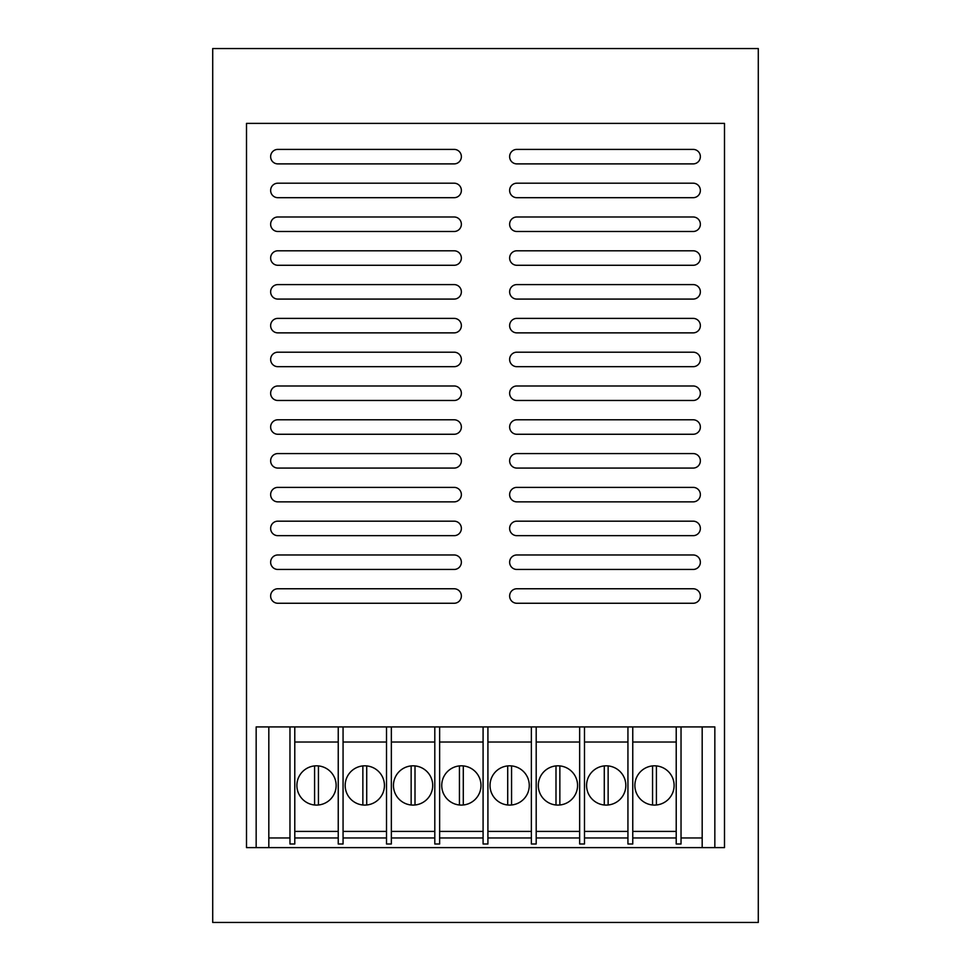 <?xml version="1.0" encoding="UTF-8"?>
<svg xmlns="http://www.w3.org/2000/svg" width="971" height="971" viewBox="0 0 971 971"><rect width="100%" height="100%" fill="white"/><g stroke="black" fill="none" stroke-linecap="round" stroke-linejoin="round"><path stroke-width="1.46" d="M270.642 190.498L270.642 190.401A7.198 7.198 0 0 1 277.84 183.203L454.161 183.203A7.198 7.198 0 0 1 461.359 190.401L461.359 190.498A7.198 7.198 0 0 1 454.161 197.683L277.84 197.683A7.198 7.198 0 0 1 270.642 190.498L270.642 190.498M270.642 325.686L270.642 325.588A7.198 7.198 0 0 1 277.84 318.391L454.161 318.391A7.198 7.198 0 0 1 461.359 325.588L461.359 325.686A7.198 7.198 0 0 1 454.161 332.871L277.84 332.871A7.198 7.198 0 0 1 270.642 325.686L270.642 325.686M700.358 190.498L700.358 190.401A7.198 7.198 0 0 0 693.16 183.203L516.839 183.203A7.198 7.198 0 0 0 509.641 190.401L509.641 190.498A7.198 7.198 0 0 0 516.839 197.683L693.16 197.683A7.198 7.198 0 0 0 700.358 190.498L700.358 190.498M700.358 325.686L700.358 325.588A7.198 7.198 0 0 0 693.16 318.391L516.839 318.391A7.198 7.198 0 0 0 509.641 325.588L509.641 325.686A7.198 7.198 0 0 0 516.839 332.871L693.16 332.871A7.198 7.198 0 0 0 700.358 325.686L700.358 325.686M654.49 805.08A19.638 19.638 0 0 0 674.117 785.454A19.638 19.638 0 0 0 652.561 765.913A19.638 19.638 0 0 0 652.561 804.995A19.638 19.638 0 0 0 654.49 805.08M606.207 805.08A19.638 19.638 0 0 0 625.834 785.454A19.638 19.638 0 0 0 604.278 765.913A19.638 19.638 0 0 0 604.278 804.995A19.638 19.638 0 0 0 606.207 805.08M557.924 805.08A19.638 19.638 0 0 0 577.563 785.454A19.638 19.638 0 0 0 555.995 765.913A19.638 19.638 0 0 0 555.995 804.995A19.638 19.638 0 0 0 557.924 805.08M509.641 805.08A19.638 19.638 0 0 0 529.28 785.454A19.638 19.638 0 0 0 507.712 765.913A19.638 19.638 0 0 0 507.712 804.995A19.638 19.638 0 0 0 509.641 805.08M461.359 805.08A19.638 19.638 0 0 0 480.997 785.454A19.638 19.638 0 0 0 459.429 765.913A19.638 19.638 0 0 0 459.429 804.995A19.638 19.638 0 0 0 461.359 805.08M413.076 805.08A19.638 19.638 0 0 0 432.714 785.454A19.638 19.638 0 0 0 411.146 765.913A19.638 19.638 0 0 0 411.146 804.995A19.638 19.638 0 0 0 413.076 805.08M364.793 805.08A19.638 19.638 0 0 0 384.431 785.454A19.638 19.638 0 0 0 362.863 765.913A19.638 19.638 0 0 0 362.863 804.995A19.638 19.638 0 0 0 364.793 805.08M316.51 805.08A19.638 19.638 0 0 0 336.148 785.454A19.638 19.638 0 0 0 314.58 765.913A19.638 19.638 0 0 0 314.58 804.995A19.638 19.638 0 0 0 316.51 805.08M714.838 847.61L724.5 847.61L724.5 123.39L246.5 123.39L246.5 847.61L714.838 847.61L714.838 726.915L256.162 726.915L256.162 847.61M656.42 804.995L656.42 765.913M608.137 804.995L608.137 765.913M559.854 804.995L559.854 765.913M511.571 804.995L511.571 765.913M463.288 804.995L463.288 765.913M415.005 804.995L415.005 765.913M366.722 804.995L366.722 765.913M318.439 804.995L318.439 765.913M632.764 831.407L676.217 831.407M676.217 742.026L632.764 742.026M584.481 831.407L627.934 831.407M627.934 742.026L584.481 742.026M536.198 831.407L579.651 831.407M579.651 742.026L536.198 742.026M487.915 831.407L531.368 831.407M531.368 742.026L487.915 742.026M439.632 831.407L483.085 831.407M483.085 742.026L439.632 742.026M391.349 831.407L434.802 831.407M434.802 742.026L391.349 742.026M343.066 831.407L386.519 831.407M386.519 742.026L343.066 742.026M294.783 831.407L338.236 831.407M338.236 742.026L294.783 742.026M632.764 837.961L676.217 837.961M627.934 726.915L627.934 843.993L632.764 843.993L632.764 726.915M676.217 726.915L676.217 843.993L681.035 843.993L681.035 726.915M584.481 837.961L627.934 837.961M579.651 726.915L579.651 843.993L584.481 843.993L584.481 726.915M536.198 837.961L579.651 837.961M531.368 726.915L531.368 843.993L536.198 843.993L536.198 726.915M487.915 837.961L531.368 837.961M483.085 726.915L483.085 843.993L487.915 843.993L487.915 726.915M439.632 837.961L483.085 837.961M434.802 726.915L434.802 843.993L439.632 843.993L439.632 726.915M391.349 837.961L434.802 837.961M386.519 726.915L386.519 843.993L391.349 843.993L391.349 726.915M343.066 837.961L386.519 837.961M338.236 726.915L338.236 843.993L343.066 843.993L343.066 726.915M294.783 837.961L338.236 837.961M289.965 726.915L289.965 843.993L294.783 843.993L294.783 726.915M509.641 156.695A7.198 7.198 0 0 0 516.839 163.893L693.16 163.893A7.198 7.198 0 0 0 700.358 156.695L700.358 156.598A7.198 7.198 0 0 0 693.16 149.4L516.839 149.4A7.198 7.198 0 0 0 509.641 156.598L509.641 156.695M509.641 224.289A7.198 7.198 0 0 0 516.839 231.486L693.16 231.486A7.198 7.198 0 0 0 700.358 224.289L700.358 224.192A7.198 7.198 0 0 0 693.16 216.994L516.839 216.994A7.198 7.198 0 0 0 509.641 224.192L509.641 224.289M509.641 258.092A7.198 7.198 0 0 0 516.839 265.277L693.16 265.277A7.198 7.198 0 0 0 700.358 258.092L700.358 257.995A7.198 7.198 0 0 0 693.16 250.797L516.839 250.797A7.198 7.198 0 0 0 509.641 257.995L509.641 258.092M509.641 596.06A7.198 7.198 0 0 0 516.839 603.258L693.16 603.258A7.198 7.198 0 0 0 700.358 596.06L700.358 595.963A7.198 7.198 0 0 0 693.16 588.766L516.839 588.766A7.198 7.198 0 0 0 509.641 595.963L509.641 596.06M509.641 562.258A7.198 7.198 0 0 0 516.839 569.455L693.16 569.455A7.198 7.198 0 0 0 700.358 562.258L700.358 562.173A7.198 7.198 0 0 0 693.16 554.975L516.839 554.975A7.198 7.198 0 0 0 509.641 562.173L509.641 562.258M509.641 528.467A7.198 7.198 0 0 0 516.839 535.664L693.16 535.664A7.198 7.198 0 0 0 700.358 528.467L700.358 528.37A7.198 7.198 0 0 0 693.16 521.172L516.839 521.172A7.198 7.198 0 0 0 509.641 528.37L509.641 528.467M509.641 494.664A7.198 7.198 0 0 0 516.839 501.861L693.16 501.861A7.198 7.198 0 0 0 700.358 494.664L700.358 494.567A7.198 7.198 0 0 0 693.16 487.381L516.839 487.381A7.198 7.198 0 0 0 509.641 494.567L509.641 494.664M509.641 460.873A7.198 7.198 0 0 0 516.839 468.071L693.16 468.071A7.198 7.198 0 0 0 700.358 460.873L700.358 460.776A7.198 7.198 0 0 0 693.16 453.578L516.839 453.578A7.198 7.198 0 0 0 509.641 460.776L509.641 460.873M509.641 427.07A7.198 7.198 0 0 0 516.839 434.268L693.16 434.268A7.198 7.198 0 0 0 700.358 427.07L700.358 426.973A7.198 7.198 0 0 0 693.16 419.788L516.839 419.788A7.198 7.198 0 0 0 509.641 426.973L509.641 427.07M509.641 393.279A7.198 7.198 0 0 0 516.839 400.477L693.16 400.477A7.198 7.198 0 0 0 700.358 393.279L700.358 393.182A7.198 7.198 0 0 0 693.16 385.985L516.839 385.985A7.198 7.198 0 0 0 509.641 393.182L509.641 393.279M509.641 359.476A7.198 7.198 0 0 0 516.839 366.674L693.16 366.674A7.198 7.198 0 0 0 700.358 359.476L700.358 359.379A7.198 7.198 0 0 0 693.16 352.194L516.839 352.194A7.198 7.198 0 0 0 509.641 359.379L509.641 359.476M509.641 291.883A7.198 7.198 0 0 0 516.839 299.08L693.16 299.08A7.198 7.198 0 0 0 700.358 291.883L700.358 291.786A7.198 7.198 0 0 0 693.16 284.6L516.839 284.6A7.198 7.198 0 0 0 509.641 291.786L509.641 291.883M461.359 258.092L461.359 257.995A7.198 7.198 0 0 0 454.161 250.797L277.84 250.797A7.198 7.198 0 0 0 270.642 257.995L270.642 258.092A7.198 7.198 0 0 0 277.84 265.277L454.161 265.277A7.198 7.198 0 0 0 461.359 258.092M461.359 562.258L461.359 562.173A7.198 7.198 0 0 0 454.161 554.975L277.84 554.975A7.198 7.198 0 0 0 270.642 562.173L270.642 562.258A7.198 7.198 0 0 0 277.84 569.455L454.161 569.455A7.198 7.198 0 0 0 461.359 562.258M461.359 494.664L461.359 494.567A7.198 7.198 0 0 0 454.161 487.381L277.84 487.381A7.198 7.198 0 0 0 270.642 494.567L270.642 494.664A7.198 7.198 0 0 0 277.84 501.861L454.161 501.861A7.198 7.198 0 0 0 461.359 494.664M461.359 427.07L461.359 426.973A7.198 7.198 0 0 0 454.161 419.788L277.84 419.788A7.198 7.198 0 0 0 270.642 426.973L270.642 427.07A7.198 7.198 0 0 0 277.84 434.268L454.161 434.268A7.198 7.198 0 0 0 461.359 427.07M461.359 359.476L461.359 359.379A7.198 7.198 0 0 0 454.161 352.194L277.84 352.194A7.198 7.198 0 0 0 270.642 359.379L270.642 359.476A7.198 7.198 0 0 0 277.84 366.674L454.161 366.674A7.198 7.198 0 0 0 461.359 359.476M461.359 291.883L461.359 291.786A7.198 7.198 0 0 0 454.161 284.6L277.84 284.6A7.198 7.198 0 0 0 270.642 291.786L270.642 291.883A7.198 7.198 0 0 0 277.84 299.08L454.161 299.08A7.198 7.198 0 0 0 461.359 291.883M461.359 393.279L461.359 393.182A7.198 7.198 0 0 0 454.161 385.985L277.84 385.985A7.198 7.198 0 0 0 270.642 393.182L270.642 393.279A7.198 7.198 0 0 0 277.84 400.477L454.161 400.477A7.198 7.198 0 0 0 461.359 393.279M461.359 460.873L461.359 460.776A7.198 7.198 0 0 0 454.161 453.578L277.84 453.578A7.198 7.198 0 0 0 270.642 460.776L270.642 460.873A7.198 7.198 0 0 0 277.84 468.071L454.161 468.071A7.198 7.198 0 0 0 461.359 460.873M461.359 528.467L461.359 528.37A7.198 7.198 0 0 0 454.161 521.172L277.84 521.172A7.198 7.198 0 0 0 270.642 528.37L270.642 528.467A7.198 7.198 0 0 0 277.84 535.664L454.161 535.664A7.198 7.198 0 0 0 461.359 528.467M461.359 596.06L461.359 595.963A7.198 7.198 0 0 0 454.161 588.766L277.84 588.766A7.198 7.198 0 0 0 270.642 595.963L270.642 596.06A7.198 7.198 0 0 0 277.84 603.258L454.161 603.258A7.198 7.198 0 0 0 461.359 596.06M461.359 224.289L461.359 224.192A7.198 7.198 0 0 0 454.161 216.994L277.84 216.994A7.198 7.198 0 0 0 270.642 224.192L270.642 224.289A7.198 7.198 0 0 0 277.84 231.486L454.161 231.486A7.198 7.198 0 0 0 461.359 224.289M461.359 156.695L461.359 156.598A7.198 7.198 0 0 0 454.161 149.4L277.84 149.4A7.198 7.198 0 0 0 270.642 156.598L270.642 156.695A7.198 7.198 0 0 0 277.84 163.893L454.161 163.893A7.198 7.198 0 0 0 461.359 156.695M681.035 837.961L702.179 837.961M268.821 837.961L289.965 837.961M702.179 726.915L702.179 847.61M268.821 726.915L268.821 847.61M314.58 765.913L314.58 804.995M362.863 765.913L362.863 804.995M411.146 765.913L411.146 804.995M459.429 765.913L459.429 804.995M507.712 765.913L507.712 804.995M555.995 765.913L555.995 804.995M604.278 765.913L604.278 804.995M652.561 765.913L652.561 804.995M212.71 922.45L212.71 48.55L758.29 48.55L758.29 922.45L212.71 922.45"/></g></svg>
